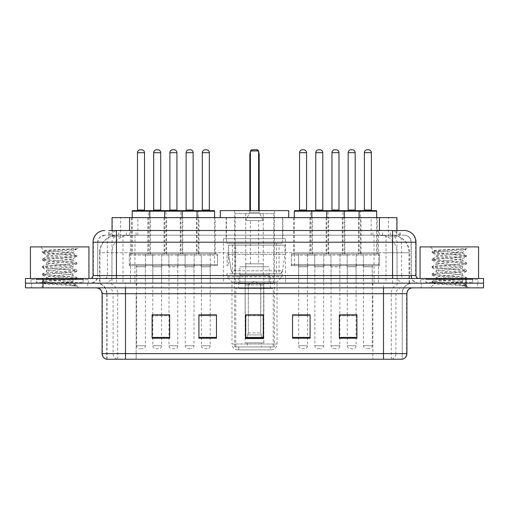 <?xml version="1.0" encoding="UTF-8"?>
<svg xmlns="http://www.w3.org/2000/svg" width="509" height="509" viewBox="0 0 509 509"><rect width="100%" height="100%" fill="white"/><g stroke="black" fill="none" stroke-linecap="round" stroke-linejoin="round"><path stroke-width="0.38" stroke-dasharray="2.54 1.91" d="M285.511 238.702L223.489 238.702L285.511 238.702L285.511 283.169L223.489 283.169L285.511 283.169M223.489 238.702L223.489 283.169M198.981 217.642L180.256 217.642L198.981 217.642L198.981 253.915L180.256 253.915L198.981 253.915M180.256 217.642L180.256 253.915M328.629 217.642L309.905 217.642L328.629 217.642L328.629 253.915L309.905 253.915L328.629 253.915M309.905 217.642L309.905 253.915M361.04 217.642L342.315 217.642L361.04 217.642L361.04 253.915L342.315 253.915L361.04 253.915M342.315 217.642L342.315 253.915M166.564 217.642L147.845 217.642L166.564 217.642L166.564 253.915L147.845 253.915L166.564 253.915M147.845 217.642L147.845 253.915M344.835 217.642L326.11 217.642L344.835 217.642L344.835 253.915L326.11 253.915L344.835 253.915M326.11 217.642L326.11 253.915M377.245 217.642L358.521 217.642L377.245 217.642L377.245 253.915L358.521 253.915L377.245 253.915M358.521 217.642L358.521 253.915M215.186 217.642L196.461 217.642L215.186 217.642L215.186 253.915L196.461 253.915L215.186 253.915M196.461 217.642L196.461 253.915M312.418 217.642L293.699 217.642L312.418 217.642L312.418 253.915L293.699 253.915L312.418 253.915M293.699 217.642L293.699 253.915M182.769 217.642L164.051 217.642L182.769 217.642L182.769 253.915L164.051 253.915L182.769 253.915M164.051 217.642L164.051 253.915M150.359 217.642L131.64 217.642L150.359 217.642L150.359 253.915L131.64 253.915L150.359 253.915M131.64 217.642L131.64 253.915M363.381 253.915L339.974 253.915L363.381 253.915L363.381 265.615L339.974 265.615L363.381 265.615M339.974 253.915L339.974 265.615M330.965 253.915L307.563 253.915L330.965 253.915L330.965 265.615L307.563 265.615L330.965 265.615M307.563 253.915L307.563 265.615M201.316 253.915L177.915 253.915L201.316 253.915L201.316 265.615L177.915 265.615L201.316 265.615M177.915 253.915L177.915 265.615M168.905 253.915L145.504 253.915L168.905 253.915L168.905 265.615L145.504 265.615L168.905 265.615M145.504 253.915L145.504 265.615M185.111 253.915L161.709 253.915L185.111 253.915L185.111 265.615L161.709 265.615L185.111 265.615M161.709 253.915L161.709 265.615M314.759 253.915L291.358 253.915L314.759 253.915L314.759 265.615L291.358 265.615L314.759 265.615M291.358 253.915L291.358 265.615M217.528 253.915L194.12 253.915L217.528 253.915L217.528 265.615L194.12 265.615L217.528 265.615M194.12 253.915L194.12 265.615M379.587 253.915L356.185 253.915L379.587 253.915L379.587 265.615L356.185 265.615L379.587 265.615M356.185 253.915L356.185 265.615M347.176 253.915L323.769 253.915L347.176 253.915L347.176 265.615L323.769 265.615L347.176 265.615M323.769 253.915L323.769 265.615M152.7 253.915L129.299 253.915L152.7 253.915L152.7 265.615L129.299 265.615L152.7 265.615M129.299 253.915L129.299 265.615M194.005 265.615L185.231 265.615L194.005 265.615L194.005 283.169L185.231 283.169L194.005 283.169M185.231 265.615L185.231 283.169M323.654 265.615L314.88 265.615L323.654 265.615L323.654 283.169L314.88 283.169L323.654 283.169M314.88 265.615L314.88 283.169M356.065 265.615L347.291 265.615L356.065 265.615L356.065 283.169L347.291 283.169L356.065 283.169M347.291 265.615L347.291 283.169M161.595 265.615L152.815 265.615L161.595 265.615L161.595 283.169L152.815 283.169L161.595 283.169M152.815 265.615L152.815 283.169M339.859 265.615L331.085 265.615L339.859 265.615L339.859 283.169L331.085 283.169L339.859 283.169M331.085 265.615L331.085 283.169M372.27 265.615L363.496 265.615L372.27 265.615L372.27 283.169L363.496 283.169L372.27 283.169M363.496 265.615L363.496 283.169M210.211 265.615L201.437 265.615L210.211 265.615L210.211 283.169L201.437 283.169L210.211 283.169M201.437 265.615L201.437 283.169M307.449 265.615L298.675 265.615L307.449 265.615L307.449 283.169L298.675 283.169L307.449 283.169M298.675 265.615L298.675 283.169M177.8 265.615L169.026 265.615L177.8 265.615L177.8 283.169L169.026 283.169L177.8 283.169M169.026 265.615L169.026 283.169M145.389 265.615L136.609 265.615L145.389 265.615L145.389 283.169L136.609 283.169L145.389 283.169M136.609 265.615L136.609 283.169M391.396 235.196L385.701 235.196L394.443 235.406C396.645 236.061 397.395 236.481 396.683 236.66L388.431 236.66L383.729 235.654L374.045 235.215L134.955 235.215L125.271 235.654L120.569 236.66L112.317 236.66L112.05 230.513L400.176 230.513L116.427 230.513M396.95 217.642L112.05 217.642M393.444 235.266A17.554 17.554 0 0 1 409.414 252.744L409.414 283.169L99.586 283.169L409.414 283.169M112.05 236.545L115.556 235.266L123.299 235.196L117.604 235.196M115.556 235.266A17.554 17.554 0 0 0 99.586 252.744L99.942 252.744L99.942 283.169M282.877 217.642L226.123 217.642L282.877 217.642L282.877 238.702L226.123 238.702L282.877 238.702M226.123 217.642L226.123 238.702M396.95 230.513L396.683 236.66L396.683 217.642M123.299 235.196L385.701 235.196M228.325 265.615L227.02 265.615L227.02 253.915L228.325 253.915L228.325 265.615L227.02 265.615M228.325 253.915L227.02 253.915M214.531 265.615L210.332 265.615L210.332 253.915L214.531 253.915L214.531 265.615L210.332 265.615M214.531 253.915L210.332 253.915M294.546 265.615L294.546 253.915L298.554 253.915L298.554 265.615L294.546 265.615L298.554 265.615L298.554 253.915L294.546 253.915M108.824 235.196L400.176 235.196L108.824 235.196L108.824 230.513L118.934 230.513A11.701 11.522 -90 0 0 107.412 242.214L107.412 275.56L93.026 275.56M404.273 235.196L104.727 235.196L404.273 235.196A7.018 7.018 0 0 1 411.297 242.214L411.297 275.56L107.412 275.56A2.927 2.882 90 0 1 104.53 278.487L418.901 278.487L104.53 278.487M93.026 242.214L411.297 242.214L97.703 242.214L97.703 275.56A7.603 7.603 0 0 1 90.099 283.169L418.901 283.169L90.099 283.169M472.727 278.487L425.925 278.487L472.727 278.487L472.727 283.169L425.925 283.169L472.727 283.169L472.727 279.657L425.925 279.657L472.727 279.657M425.925 278.487L425.925 279.657M83.075 278.487L36.273 278.487L83.075 278.487L83.075 283.169L36.273 283.169L83.075 283.169L83.075 279.657L36.273 279.657L83.075 279.657M36.273 278.487L36.273 279.657M465.996 287.846L25.45 287.846L25.45 278.487L483.55 278.487L483.55 283.169L465.996 283.169L483.55 283.169L483.55 287.846L465.996 287.846L465.996 283.169L43.004 283.169L465.996 283.169L465.996 278.487M25.45 283.169L43.004 283.169L25.45 283.169M378.543 230.513L378.543 242.214L415.618 242.214A11.701 11.522 90 0 0 404.095 230.513L118.934 230.513M87.758 283.169L87.758 287.846L31.596 287.846L87.758 287.846L31.596 287.846L87.758 287.846L87.758 283.169L31.596 283.169L31.596 287.846L31.596 283.169L87.758 283.169M477.404 283.169L477.404 287.846L421.242 287.846L477.404 287.846L421.242 287.846L477.404 287.846L477.404 283.169L421.242 283.169L421.242 287.846L421.242 283.169L477.404 283.169M88.343 279.657L31.011 279.657L88.343 279.657L88.343 283.169L31.011 283.169L88.343 283.169M31.011 279.657L31.011 283.169M477.989 279.657L420.657 279.657L477.989 279.657L477.989 283.169L420.657 283.169L477.989 283.169M420.657 279.657L420.657 283.169M106.305 359.227L402.225 359.227L402.225 293.699A10.53 10.53 0 0 1 412.761 283.169L96.239 283.169L412.761 283.169M106.775 359.227L106.775 293.699L406.907 293.699M383.506 287.846L96.239 287.846L383.506 287.846M425.925 283.169L472.727 283.169L425.925 283.169M36.273 283.169L83.075 283.169L36.273 283.169M339.331 314.937L356.885 314.937L356.885 338.224L356.885 314.817L356.885 338.224L339.331 338.224L339.331 314.937L339.331 338.224L356.885 338.224L356.885 315.052L356.885 338.224L356.885 315.752L339.331 315.752L339.331 338.224L339.331 314.817L356.885 314.817L339.331 314.817L339.859 314.817L339.859 266.786L331.085 266.786L331.085 345.77A2.927 2.927 0 0 0 334.012 348.697L336.933 348.697L334.012 348.697M310.083 337.41L310.083 314.817L310.083 338.224L292.529 338.224L292.529 314.937L292.529 338.224L310.083 338.224L310.083 315.052L310.083 338.224L310.083 315.752L292.529 315.752L292.529 314.817L292.529 338.224L292.529 314.937L292.529 338.224L292.529 315.752L310.083 315.752L310.083 314.937L310.083 337.41L292.529 337.41L292.529 338.224L310.083 338.224L310.083 314.937L292.529 314.937L292.529 337.41M169.669 314.937L152.115 314.937L152.115 338.224L169.669 338.224L169.669 314.817L169.669 338.224L152.115 338.224L152.115 314.937L152.115 338.224L169.669 338.224L169.669 315.052L169.669 338.224L169.669 315.752L152.115 315.752L152.115 314.817L152.115 338.224L152.115 314.937L152.115 338.224L152.115 315.752L169.669 315.752L169.669 314.817L152.115 314.817L169.669 314.817L169.026 314.817L169.026 266.786L177.8 266.786L177.8 345.77A2.927 2.927 0 0 1 174.873 348.697L171.947 348.697L174.873 348.697M216.471 337.41L216.471 314.817L216.471 338.224L198.917 338.224L198.917 314.937L198.917 338.224L216.471 338.224L216.471 315.052L216.471 338.224L216.471 315.752L198.917 315.752L198.917 314.817L198.917 338.224L198.917 314.937L198.917 338.224L198.917 315.752L216.471 315.752L216.471 314.937L216.471 337.41L198.917 337.41L198.917 338.224L216.471 338.224L216.471 314.937L198.917 314.937L198.917 337.41M263.274 337.41L263.274 314.817L263.274 338.224L245.726 338.224L245.726 314.937L245.726 338.224L263.274 338.224L263.274 315.052L263.274 338.224L263.274 315.752L245.726 315.752L245.726 338.224L245.726 314.817L263.274 314.817L245.726 314.817L263.274 314.817L263.274 337.41L245.726 337.41M401.945 359.227L402.695 359.227M216.471 314.817L198.917 314.817L216.471 314.817M310.083 314.817L292.529 314.817L310.083 314.817M356.065 314.817L347.291 314.817L347.291 266.786L356.065 266.786L356.065 314.817M210.211 314.817L201.437 314.817L201.437 266.786L210.211 266.786L210.211 314.817M161.595 314.817L152.815 314.817L152.815 266.786L161.595 266.786L161.595 314.817M307.449 314.817L298.675 314.817L298.675 266.786L307.449 266.786L307.449 314.817M263.274 315.752L263.274 315.052L263.274 315.752L245.726 315.752L245.726 338.224L263.274 338.224L263.274 315.752M356.885 315.752L356.885 315.052L356.885 315.752L339.331 315.752L339.331 338.224L356.885 338.224L356.885 315.752M263.274 314.937L245.726 314.937M83.661 283.169L35.687 283.169L83.661 283.169A0.585 0.585 0 0 1 83.075 282.584L36.273 282.584L83.075 282.584L83.075 279.072A0.585 0.585 0 0 1 83.661 278.487L35.687 278.487L83.661 278.487M35.687 283.169A0.585 0.585 0 0 0 36.273 282.584L36.273 279.072A0.585 0.585 0 0 0 35.687 278.487M88.929 278.487L30.425 278.487L88.929 278.487M68.34 281.999C60.221 282.59 44.595 283.176 44.741 283.704C43.259 284.537 76.363 285.294 76.897 286.02L68.301 284.843L51.053 283.608L42.425 282.368L44.741 281.751L68.301 279.893L76.814 278.779L72.902 280.974L72.902 281.999L68.34 281.999L72.902 280.974C73.71 279.74 45.638 278.493 46.453 277.259C45.638 276.024 73.71 274.777 72.902 273.543C73.71 272.309 45.638 271.068 46.453 269.827C45.638 268.593 73.71 267.352 72.902 266.112C73.71 264.877 45.638 263.637 46.453 262.396C45.638 261.162 73.71 259.921 72.902 258.68L72.902 260.538L76.814 262.739L68.301 261.626L44.741 259.768L42.54 259.024L51.053 257.91L74.613 256.052L76.923 255.435L68.301 254.195L44.741 252.337L42.425 251.72L51.053 250.479L76.923 248.723L78.755 246.897L40.599 246.897L78.755 246.897M76.814 278.779L74.613 278.035L51.053 276.177L42.425 274.936L44.741 274.319L68.301 272.461L76.923 271.221L74.613 270.603L51.053 268.746L42.54 267.632L44.741 266.888L68.301 265.03L76.814 263.916L72.902 266.112L72.902 267.969C73.71 266.735 45.638 265.494 46.453 264.254C45.638 263.019 73.71 261.779 72.902 260.538C73.71 259.304 45.638 258.063 46.453 256.829L42.54 259.024M76.814 263.916L74.613 263.172L51.053 261.314L42.425 260.074L44.741 259.456L68.301 257.599L76.814 256.485L72.902 258.68C73.71 257.446 45.638 256.205 46.453 254.971L46.453 256.829C45.638 255.588 73.71 254.347 72.902 253.113L72.24 252.744C68.645 251.968 43.857 251.281 44.328 250.619L40.599 246.897M76.814 256.485L74.613 255.741L51.053 253.883L42.54 252.769L46.453 254.971C47.903 254.246 53.617 253.501 63.58 252.744L72.902 252.744L72.902 253.113L72.24 252.744L72.902 252.744L76.433 249.213C74.957 250.282 70.675 251.459 63.58 252.744M76.814 271.348L72.902 273.543L72.902 275.401C73.71 274.166 45.638 272.919 46.453 271.685C45.638 270.451 73.71 269.21 72.902 267.969L76.814 270.164L68.301 269.057L44.741 267.2L42.425 266.576L51.053 265.342L74.613 263.484L76.814 262.739M42.54 260.201L46.599 262.568L46.453 264.254L42.54 266.455M76.897 286.02L72.596 286.02C74.753 285.339 75.51 284.652 74.874 283.971L69.809 281.999C62.792 281.07 45.759 280.065 46.453 279.117C45.638 277.882 73.71 276.635 72.902 275.401L76.814 277.596L68.301 276.482L44.741 274.625L42.425 274.007L51.053 272.767L74.613 270.915L76.814 270.164M42.54 267.632L46.599 269.993L46.453 271.685L42.54 273.88M69.809 281.999L72.902 281.999L74.397 283.621L76.814 285.027L68.301 283.914L44.741 282.056L42.54 281.312L51.053 280.198L74.613 278.34L76.814 277.596M42.54 275.064L46.599 277.424L46.453 279.117L42.54 281.312M72.596 286.02L76.923 285.155L76.923 286.02L78.755 287.846L40.599 287.846L78.755 287.846M42.54 282.495L44.779 283.799L40.599 287.846M73.856 248.723C65.502 249.315 42.921 249.951 44.328 250.619L42.54 251.592M30.425 246.897L88.929 246.897M42.54 252.769L44.741 252.025L68.301 250.167L76.814 249.054M237.824 349.868L271.176 349.868L237.824 349.868A5.853 5.853 0 0 1 231.977 344.014L277.023 344.014L231.977 344.014L231.977 281.999L226.829 276.731L282.171 276.731L226.829 276.731L226.829 273.804L282.171 273.804L226.829 273.804M271.176 349.868A5.853 5.853 0 0 0 277.023 344.014L277.023 281.999L231.977 281.999L277.023 281.999L282.171 276.731L282.171 273.804M270.298 346.941L238.702 346.941L270.298 346.941L270.298 349.868L238.702 349.868L270.298 349.868M238.702 346.941L238.702 349.868M288.724 217.642L220.276 217.642L288.724 217.642M226.416 217.642L282.584 217.642L226.416 217.642L226.416 243.385L282.584 243.385L226.416 243.385M282.584 217.642L282.584 243.385M232.562 243.385L276.438 243.385L232.562 243.385L232.562 273.804L276.438 273.804L232.562 273.804M276.438 243.385L276.438 273.804M274.389 210.618L234.611 210.618L274.389 210.618L274.389 346.941L234.611 346.941L274.389 346.941M234.611 210.618L234.611 346.941M258.597 210.618L250.403 210.618L258.597 210.618L250.403 210.618L258.597 210.618L258.597 150.944L258.597 210.618L258.597 150.944L250.403 150.944L250.403 210.618L250.403 150.944L258.597 150.944L250.403 150.944L250.403 210.618M220.276 210.618L288.724 210.618M258.597 150.944L257.427 149.773L258.597 150.944L257.427 149.773L251.573 149.773L257.427 149.773L251.573 149.773L250.403 150.944M273.225 346.941L235.775 346.941L273.225 346.941L273.225 288.431L235.775 288.431L273.225 288.431M235.775 346.941L235.775 288.431M261.518 342.843L247.482 342.843L261.518 342.843L261.518 346.941L247.482 346.941L261.518 346.941M247.482 342.843L247.482 346.941M238.702 288.431L270.298 288.431L238.702 288.431L238.702 275.56L270.298 275.56L238.702 275.56M270.298 288.431L270.298 275.56M245.141 342.843L263.859 342.843L245.141 342.843L245.141 275.56L263.859 275.56L245.141 275.56M263.859 342.843L263.859 275.56M235.196 213.545L273.804 213.545L235.196 213.545L235.196 283.755L273.804 283.755L235.196 283.755M273.804 213.545L273.804 283.755M263.274 213.545L245.726 213.545L263.274 213.545L263.274 275.56L245.726 275.56L263.274 275.56M245.726 213.545L245.726 275.56M269.127 275.56L239.873 275.56L269.127 275.56L269.127 283.755L239.873 283.755L269.127 283.755M239.873 275.56L239.873 283.755M279.072 245.141L235.68 245.141L279.072 245.141L279.072 273.804L235.673 273.804L279.072 273.804A3.512 3.512 90 0 0 282.552 270.801L231.321 270.801C232.015 272.811 233.466 273.81 235.673 273.804L235.68 245.141L235.68 273.804C233.472 273.817 232.021 272.818 231.321 270.801L228.496 254.5L228.496 245.141L284.925 245.141L284.925 254.5L228.496 254.5L231.321 270.801L282.552 270.801C281.025 273.339 279.867 274.338 279.078 273.804L235.673 273.804L279.078 273.804M284.925 245.141L228.496 245.141L235.68 245.141L228.496 245.141L228.496 254.5L284.925 254.5L282.552 270.801M263.274 266.786L245.726 266.786L263.274 266.786L263.274 263.859L245.726 263.859L263.274 263.859M245.726 266.786L245.726 263.859M258.597 263.859L250.403 263.859L258.597 263.859L258.597 220.569L250.403 220.569L258.597 220.569M250.403 263.859L250.403 220.569M259.183 210.618L259.183 212.374L249.817 212.374L259.183 212.374L263.274 220.569L245.726 220.569L263.274 220.569M249.817 210.618L249.817 212.374L245.726 220.569M248.068 284.925L254.5 281.057L260.932 284.925L248.068 284.925L260.691 284.925L260.691 332.899L262.498 338.746L263.694 338.746L263.694 284.925L263.694 338.746L245.306 338.746L263.694 338.746L245.306 338.746L245.141 274.975L263.859 274.975L245.141 274.975M263.859 284.925L263.859 274.975M245.141 284.925L245.306 338.746L262.498 338.746L260.691 332.899L260.932 284.925M269.127 274.975L239.873 274.975L269.127 274.975L269.127 266.786L239.873 266.786L269.127 266.786M239.873 274.975L239.873 266.786M246.502 338.746L248.309 332.899L248.309 284.925L248.309 332.899L246.502 338.746M263.694 284.925L260.691 284.925L263.694 284.925M248.309 284.925L245.306 284.925L248.309 284.925M473.313 283.169L425.339 283.169L473.313 283.169A0.585 0.585 0 0 1 472.727 282.584L425.925 282.584L472.727 282.584L472.727 279.072A0.585 0.585 0 0 1 473.313 278.487L425.339 278.487L473.313 278.487M425.339 283.169A0.585 0.585 0 0 0 425.925 282.584L425.925 279.072A0.585 0.585 0 0 0 425.339 278.487M478.575 278.487L420.071 278.487L478.575 278.487M457.985 281.999C449.873 282.59 434.247 283.176 434.393 283.704C432.904 284.537 466.009 285.294 466.543 286.02L457.947 284.843L440.699 283.608L432.077 282.368L434.387 281.751L457.947 279.893L466.46 278.779L462.547 280.974L462.547 281.999L457.985 281.999L462.547 280.974C463.362 279.74 435.29 278.493 436.098 277.259C435.29 276.024 463.362 274.777 462.547 273.543C463.362 272.309 435.29 271.068 436.098 269.827C435.29 268.593 463.362 267.352 462.547 266.112C463.362 264.877 435.29 263.637 436.098 262.396C435.29 261.162 463.362 259.921 462.547 258.68L462.547 260.538L466.46 262.739L457.947 261.626L434.387 259.768L432.186 259.024L440.699 257.91L464.259 256.052L466.575 255.435L457.947 254.195L434.387 252.337L432.077 251.72L440.699 250.479L466.575 248.723L468.401 246.897L430.245 246.897L468.401 246.897M466.46 278.779L464.259 278.035L440.699 276.177L432.077 274.936L434.387 274.319L457.947 272.461L466.575 271.221L464.259 270.603L440.699 268.746L432.186 267.632L434.387 266.888L457.947 265.03L466.46 263.916L462.547 266.112L462.547 267.969C463.362 266.735 435.29 265.494 436.098 264.254C435.29 263.019 463.362 261.779 462.547 260.538C463.362 259.304 435.29 258.063 436.098 256.829L432.186 259.024M466.46 263.916L464.259 263.172L440.699 261.314L432.077 260.074L434.387 259.456L457.947 257.599L466.46 256.485L462.547 258.68C463.362 257.446 435.29 256.205 436.098 254.971L436.098 256.829C435.29 255.588 463.362 254.347 462.547 253.113L461.892 252.744C458.291 251.968 433.503 251.281 433.973 250.619L430.245 246.897M466.46 256.485L464.259 255.741L440.699 253.883L432.186 252.769L436.098 254.971C437.555 254.246 443.263 253.501 453.226 252.744L462.547 252.744L462.547 253.113L461.892 252.744L462.547 252.744L466.079 249.213C464.609 250.282 460.327 251.459 453.226 252.744M466.46 271.348L462.547 273.543L462.547 275.401C463.362 274.166 435.29 272.919 436.098 271.685C435.29 270.451 463.362 269.21 462.547 267.969L466.46 270.164L457.947 269.057L434.387 267.2L432.077 266.576L440.699 265.342L464.259 263.484L466.46 262.739M432.186 260.201L436.245 262.568L436.098 264.254L432.186 266.455M466.543 286.02L462.242 286.02C464.399 285.339 465.162 284.652 464.52 283.971L459.462 281.999C452.437 281.07 435.411 280.065 436.098 279.117C435.29 277.882 463.362 276.635 462.547 275.401L466.46 277.596L457.947 276.482L434.387 274.625L432.077 274.007L440.699 272.767L464.259 270.915L466.46 270.164M432.186 267.632L436.245 269.993L436.098 271.685L432.186 273.88M459.462 281.999L462.547 281.999L464.043 283.621L466.46 285.027L457.947 283.914L434.387 282.056L432.186 281.312L440.699 280.198L464.259 278.34L466.46 277.596M432.186 275.064L436.245 277.424L436.098 279.117L432.186 281.312M462.242 286.02L466.575 285.155L466.575 286.02L468.401 287.846L430.245 287.846L468.401 287.846M432.186 282.495L434.431 283.799L430.245 287.846M463.502 248.723C455.148 249.315 432.567 249.951 433.973 250.619L432.186 251.592M420.071 246.897L478.575 246.897M432.186 252.769L434.387 252.025L457.947 250.167L466.46 249.054M149.188 210.618L132.811 210.618M145.097 210.618L136.902 210.618L145.097 210.618M141.585 149.773L140.414 149.773M146.554 265.615L135.439 265.615L146.554 265.615A1.171 1.171 0 0 0 145.389 266.786L145.389 345.77A2.927 2.927 0 0 1 142.463 348.697L139.536 348.697L142.463 348.697M135.439 265.615A1.171 1.171 0 0 1 136.609 266.786L136.609 345.77A2.927 2.927 0 0 0 139.536 348.697M151.529 265.615L130.469 265.615L151.529 265.615A1.171 1.171 0 0 0 152.7 264.445L129.299 264.445L152.7 264.445L152.7 255.085A1.171 1.171 0 0 0 151.529 253.915L130.469 253.915L151.529 253.915M130.469 265.615A1.171 1.171 0 0 1 129.299 264.445L129.299 255.085A1.171 1.171 0 0 1 130.469 253.915M149.773 217.642L149.773 252.744A1.171 1.171 0 0 0 150.944 253.915L131.055 253.915L150.944 253.915M132.225 217.642L132.225 252.744A1.171 1.171 0 0 1 131.055 253.915M181.605 210.618L165.221 210.618M177.507 210.618L169.312 210.618L177.507 210.618M173.995 149.773L172.825 149.773M178.971 265.615A1.171 1.171 0 0 0 177.8 266.786L169.026 266.786A1.171 1.171 0 0 0 167.855 265.615L178.971 265.615L167.855 265.615M183.94 265.615L162.88 265.615L183.94 265.615A1.171 1.171 0 0 0 185.111 264.445L161.709 264.445L185.111 264.445L185.111 255.085A1.171 1.171 0 0 0 183.94 253.915L162.88 253.915L183.94 253.915M162.88 265.615A1.171 1.171 0 0 1 161.709 264.445L161.709 255.085A1.171 1.171 0 0 1 162.88 253.915M182.184 217.642L182.184 252.744A1.171 1.171 0 0 0 183.355 253.915L163.465 253.915L183.355 253.915M164.636 217.642L164.636 252.744A1.171 1.171 0 0 1 163.465 253.915M169.026 314.937L169.026 345.77A2.927 2.927 0 0 0 171.947 348.697M214.015 210.618L197.632 210.618M209.918 210.618L201.729 210.618L209.918 210.618M206.406 149.773L205.235 149.773M211.381 265.615A1.171 1.171 0 0 0 210.211 266.786L201.437 266.786A1.171 1.171 0 0 0 200.266 265.615L211.381 265.615L200.266 265.615M216.357 265.615L195.291 265.615L216.357 265.615A1.171 1.171 0 0 0 217.528 264.445L194.12 264.445L217.528 264.445L217.528 255.085A1.171 1.171 0 0 0 216.357 253.915L195.291 253.915L216.357 253.915M195.291 265.615A1.171 1.171 0 0 1 194.12 264.445L194.12 255.085A1.171 1.171 0 0 1 195.291 253.915M214.601 217.642L214.601 252.744A1.171 1.171 0 0 0 215.771 253.915L195.876 253.915L215.771 253.915M197.047 217.642L197.047 252.744A1.171 1.171 0 0 1 195.876 253.915M210.211 314.937L210.211 345.77A2.927 2.927 0 0 1 207.284 348.697L204.363 348.697L207.284 348.697M201.437 314.937L201.437 345.77A2.927 2.927 0 0 0 204.363 348.697M311.253 210.618L294.87 210.618M307.156 210.618L298.968 210.618L307.156 210.618M303.644 149.773L302.473 149.773M308.619 265.615A1.171 1.171 0 0 0 307.449 266.786L298.675 266.786A1.171 1.171 0 0 0 297.504 265.615L308.619 265.615L297.504 265.615M313.589 265.615L292.529 265.615L313.589 265.615A1.171 1.171 0 0 0 314.759 264.445L291.358 264.445L314.759 264.445L314.759 255.085A1.171 1.171 0 0 0 313.589 253.915L292.529 253.915L313.589 253.915M292.529 265.615A1.171 1.171 0 0 1 291.358 264.445L291.358 255.085A1.171 1.171 0 0 1 292.529 253.915M311.832 217.642L311.832 252.744A1.171 1.171 0 0 0 313.003 253.915L293.114 253.915L313.003 253.915M294.285 217.642L294.285 252.744A1.171 1.171 0 0 1 293.114 253.915M307.449 314.937L307.449 345.77A2.927 2.927 0 0 1 304.522 348.697L301.595 348.697L304.522 348.697M298.675 314.937L298.675 345.77A2.927 2.927 0 0 0 301.595 348.697M343.664 210.618L327.281 210.618M339.567 210.618L331.378 210.618L339.567 210.618M336.055 149.773L334.884 149.773M341.03 265.615A1.171 1.171 0 0 0 339.859 266.786L331.085 266.786A1.171 1.171 0 0 0 329.915 265.615L341.03 265.615L329.915 265.615M346.005 265.615L324.939 265.615L346.005 265.615A1.171 1.171 0 0 0 347.176 264.445L323.769 264.445L347.176 264.445L347.176 255.085A1.171 1.171 0 0 0 346.005 253.915L324.939 253.915L346.005 253.915M324.939 265.615A1.171 1.171 0 0 1 323.769 264.445L323.769 255.085A1.171 1.171 0 0 1 324.939 253.915M344.249 217.642L344.249 252.744A1.171 1.171 0 0 0 345.42 253.915L325.525 253.915L345.42 253.915M326.695 217.642L326.695 252.744A1.171 1.171 0 0 1 325.525 253.915M339.859 314.937L339.859 345.77A2.927 2.927 0 0 1 336.933 348.697M376.075 210.618L359.691 210.618M371.977 210.618L363.789 210.618L371.977 210.618M368.471 149.773L367.301 149.773M373.441 265.615L362.325 265.615L373.441 265.615A1.171 1.171 0 0 0 372.27 266.786L372.27 345.77A2.927 2.927 0 0 1 369.349 348.697L366.423 348.697L369.349 348.697M362.325 265.615A1.171 1.171 0 0 1 363.496 266.786L363.496 345.77A2.927 2.927 0 0 0 366.423 348.697M378.416 265.615L357.356 265.615L378.416 265.615A1.171 1.171 0 0 0 379.587 264.445L356.185 264.445L379.587 264.445L379.587 255.085A1.171 1.171 0 0 0 378.416 253.915L357.356 253.915L378.416 253.915M357.356 265.615A1.171 1.171 0 0 1 356.185 264.445L356.185 255.085A1.171 1.171 0 0 1 357.356 253.915M376.66 217.642L376.66 252.744A1.171 1.171 0 0 0 377.831 253.915L357.935 253.915L377.831 253.915M359.106 217.642L359.106 252.744A1.171 1.171 0 0 1 357.935 253.915M132.225 211.203L165.979 211.203A0.585 0.585 0 0 0 165.393 210.618L149.016 210.618A0.585 0.585 0 0 0 148.431 211.203L148.431 252.744A1.171 1.171 0 0 1 147.26 253.915L167.149 253.915L147.26 253.915M153.107 210.618L161.302 210.618L153.107 210.618M151.644 265.615A1.171 1.171 0 0 1 152.815 266.786L161.595 266.786A1.171 1.171 0 0 1 162.765 265.615L151.644 265.615L162.765 265.615M146.675 265.615L167.735 265.615L146.675 265.615A1.171 1.171 0 0 1 145.504 264.445L168.905 264.445L145.504 264.445L145.504 255.085A1.171 1.171 0 0 1 146.675 253.915L167.735 253.915L146.675 253.915M167.735 265.615A1.171 1.171 0 0 0 168.905 264.445L168.905 255.085A1.171 1.171 0 0 0 167.735 253.915M214.601 211.203L197.047 211.203L198.395 211.203L198.395 252.744L180.841 252.744L180.841 211.203L198.395 211.203A0.585 0.585 0 0 0 197.81 210.618L181.427 210.618A0.585 0.585 0 0 0 180.841 211.203L164.636 211.203L165.979 211.203L165.979 252.744A1.171 1.171 0 0 0 167.149 253.915M152.815 314.937L152.815 345.77A2.927 2.927 0 0 0 155.741 348.697L158.668 348.697L155.741 348.697M161.595 314.937L161.595 345.77A2.927 2.927 0 0 1 158.668 348.697M157.79 149.773L156.619 149.773M185.524 210.618L193.713 210.618L185.524 210.618M184.061 265.615L195.176 265.615L184.061 265.615A1.171 1.171 0 0 1 185.231 266.786L185.231 345.77A2.927 2.927 0 0 0 188.152 348.697L191.079 348.697L188.152 348.697M195.176 265.615A1.171 1.171 0 0 0 194.005 266.786L194.005 345.77A2.927 2.927 0 0 1 191.079 348.697M179.085 265.615L200.145 265.615L179.085 265.615A1.171 1.171 0 0 1 177.915 264.445L201.316 264.445L177.915 264.445L177.915 255.085A1.171 1.171 0 0 1 179.085 253.915L200.145 253.915L179.085 253.915M200.145 265.615A1.171 1.171 0 0 0 201.316 264.445L201.316 255.085A1.171 1.171 0 0 0 200.145 253.915M199.566 253.915A1.171 1.171 0 0 1 198.395 252.744L180.841 252.744A1.171 1.171 0 0 1 179.671 253.915L199.566 253.915L179.671 253.915M190.201 149.773L189.03 149.773M294.285 211.203L328.044 211.203A0.585 0.585 0 0 0 327.459 210.618L311.075 210.618A0.585 0.585 0 0 0 310.49 211.203L310.49 252.744A1.171 1.171 0 0 1 309.319 253.915L329.215 253.915L309.319 253.915M315.173 210.618L323.361 210.618L315.173 210.618M313.709 265.615L324.825 265.615L313.709 265.615A1.171 1.171 0 0 1 314.88 266.786L314.88 345.77A2.927 2.927 0 0 0 317.801 348.697L320.727 348.697L317.801 348.697M324.825 265.615A1.171 1.171 0 0 0 323.654 266.786L323.654 345.77A2.927 2.927 0 0 1 320.727 348.697M308.734 265.615L329.794 265.615L308.734 265.615A1.171 1.171 0 0 1 307.563 264.445L330.965 264.445L307.563 264.445L307.563 255.085A1.171 1.171 0 0 1 308.734 253.915L329.794 253.915L308.734 253.915M329.794 265.615A1.171 1.171 0 0 0 330.965 264.445L330.965 255.085A1.171 1.171 0 0 0 329.794 253.915M376.66 211.203L359.106 211.203L360.455 211.203L360.455 252.744L342.901 252.744L342.901 211.203L360.455 211.203A0.585 0.585 0 0 0 359.869 210.618L343.486 210.618A0.585 0.585 0 0 0 342.901 211.203L326.695 211.203L328.044 211.203L328.044 252.744A1.171 1.171 0 0 0 329.215 253.915M319.849 149.773L318.679 149.773M347.583 210.618L355.772 210.618L347.583 210.618M346.12 265.615A1.171 1.171 0 0 1 347.291 266.786L356.065 266.786A1.171 1.171 0 0 1 357.235 265.615L346.12 265.615L357.235 265.615M341.145 265.615L362.211 265.615L341.145 265.615A1.171 1.171 0 0 1 339.974 264.445L363.381 264.445L339.974 264.445L339.974 255.085A1.171 1.171 0 0 1 341.145 253.915L362.211 253.915L341.145 253.915M362.211 265.615A1.171 1.171 0 0 0 363.381 264.445L363.381 255.085A1.171 1.171 0 0 0 362.211 253.915M361.625 253.915A1.171 1.171 0 0 1 360.455 252.744L342.901 252.744A1.171 1.171 0 0 1 341.73 253.915L361.625 253.915L341.73 253.915M347.291 314.937L347.291 345.77A2.927 2.927 0 0 0 350.217 348.697L353.138 348.697L350.217 348.697M356.065 314.937L356.065 345.77A2.927 2.927 0 0 1 353.138 348.697M352.266 149.773L351.095 149.773M112.317 236.66L112.317 217.642M114.557 235.406A17.554 17.287 -90 0 0 99.942 252.744L409.414 252.744L386.007 252.744L386.007 283.169M409.058 283.169L409.058 252.744A17.554 17.287 90 0 0 394.443 235.406M122.993 235.196L122.993 252.744L99.586 252.744L99.586 283.169M374.045 235.215L374.045 283.169M383.729 235.654A17.554 17.287 90 0 1 397.09 252.744L397.09 283.169M134.955 235.215L134.955 283.169M125.271 235.654A17.554 17.287 -90 0 0 111.91 252.744L111.91 283.169M386.007 235.196L386.007 252.744L122.993 252.744L122.993 283.169M129.598 235.234L129.598 230.513M120.569 236.66L120.569 217.642M137.85 235.234L137.85 217.642M371.15 235.234L371.15 217.642M388.431 236.66L388.431 217.642M379.402 235.234L379.402 230.513M126.378 235.196L126.378 230.513M104.727 235.196L99.643 237.366L97.817 240.954L97.703 275.56L392.573 275.56L392.573 235.196M130.457 230.513L130.457 275.56L97.989 275.56A7.603 7.489 90 0 1 90.5 283.169M392.573 283.169L392.573 275.56L411.297 275.56C411.749 280.179 414.281 282.718 418.901 283.169M415.974 275.56L415.618 275.56L415.618 242.214L415.974 242.214M43.004 278.487L43.004 287.846M104.905 230.513A11.701 11.522 -90 0 0 93.382 242.214L93.382 275.56A2.927 2.882 90 0 1 90.5 278.487M390.066 230.513A11.701 11.522 90 0 1 401.588 242.214L401.588 275.56L378.543 275.56L378.543 278.487M418.5 278.487A2.927 2.882 -90 0 1 415.618 275.56L401.588 275.56A2.927 2.882 -90 0 0 404.47 278.487M104.905 235.196A7.018 6.916 -90 0 0 97.989 242.214L378.543 242.214L378.543 275.56L130.457 275.56L130.457 278.487M130.457 235.196L130.457 283.169M118.934 235.196A7.018 6.916 -90 0 0 112.018 242.214L112.018 275.56A7.603 7.489 90 0 1 104.53 283.169M116.427 235.196L116.427 283.169M404.095 235.196A7.018 6.916 90 0 1 411.011 242.214L411.011 275.56A7.603 7.489 -90 0 0 418.5 283.169M390.066 235.196A7.018 6.916 90 0 1 396.982 242.214L396.982 275.56A7.603 7.489 -90 0 0 404.47 283.169M378.543 235.196L378.543 283.169M109.091 235.196L109.091 230.513M118.788 235.196L118.788 230.513M136.075 235.196L136.075 230.513M372.925 235.196L372.925 230.513M390.212 235.196L390.212 230.513M399.909 235.196L399.909 230.513M382.622 235.196L382.622 230.513M391.758 359.227A5.853 5.764 90 0 0 395.907 353.609L136.138 353.609L136.138 293.699L372.862 293.699L372.862 359.227L372.862 293.699L401.945 293.699A10.53 10.371 -90 0 1 412.315 283.169M125.494 359.227L125.494 293.699L106.775 293.699C106.152 287.305 102.64 283.793 96.239 283.169M117.242 359.227A5.853 5.764 -90 0 1 113.093 353.609L113.093 293.699L136.138 293.699L136.138 359.227L136.138 353.609L102.093 353.609M102.093 293.699L113.093 293.699A5.853 5.764 90 0 0 107.335 287.846M106.597 359.227A5.853 5.764 -90 0 1 102.449 353.609L102.449 293.699A5.853 5.764 90 0 0 96.685 287.846M402.403 359.227A5.853 5.764 90 0 0 406.551 353.609L395.907 353.609L395.907 293.699A5.853 5.764 -90 0 1 401.665 287.846M406.907 353.609L406.551 353.609L406.551 293.699A5.853 5.764 -90 0 1 412.315 287.846M136.138 283.169L136.138 287.846M372.862 283.169L372.862 287.846M391.294 359.227L391.294 293.699A10.53 10.371 -90 0 1 401.665 283.169M402.225 359.227L402.225 293.699L125.494 293.699L125.494 283.169M383.506 359.227L383.506 283.169M107.055 359.227L107.055 293.699A10.53 10.371 90 0 0 96.685 283.169M117.706 359.227L117.706 293.699A10.53 10.371 90 0 0 107.335 283.169M169.669 337.41L152.115 337.41M356.885 337.41L339.331 337.41M83.075 279.072L36.273 279.072L83.075 279.072M259.183 154.456L258.597 154.456M250.403 154.456L249.817 154.456M247.94 334.903L261.06 334.903L247.94 334.903M248.309 332.899L260.691 332.899L248.309 332.899M472.727 279.072L425.925 279.072L472.727 279.072M137.487 152.7L144.511 152.7M145.389 266.786L136.609 266.786L145.389 266.786M129.299 255.085L152.7 255.085L129.299 255.085M132.225 252.744L149.773 252.744L132.225 252.744M144.511 210.032L137.487 210.032M145.389 345.77L136.609 345.77L145.389 345.77M169.898 152.7L176.922 152.7M161.709 255.085L185.111 255.085L161.709 255.085M164.636 252.744L182.184 252.744L164.636 252.744M176.922 210.032L169.898 210.032M177.8 345.77L169.026 345.77L177.8 345.77M202.315 152.7L209.333 152.7M194.12 255.085L217.528 255.085L194.12 255.085M197.047 252.744L214.601 252.744L197.047 252.744M209.333 210.032L202.315 210.032M210.211 345.77L201.437 345.77L210.211 345.77M299.546 152.7L306.571 152.7M291.358 255.085L314.759 255.085L291.358 255.085M294.285 252.744L311.832 252.744L294.285 252.744M306.571 210.032L299.546 210.032M307.449 345.77L298.675 345.77L307.449 345.77M331.963 152.7L338.981 152.7M323.769 255.085L347.176 255.085L323.769 255.085M326.695 252.744L344.249 252.744L326.695 252.744M338.981 210.032L331.963 210.032M339.859 345.77L331.085 345.77L339.859 345.77M364.374 152.7L371.392 152.7M372.27 266.786L363.496 266.786L372.27 266.786M356.185 255.085L379.587 255.085L356.185 255.085M359.106 252.744L376.66 252.744L359.106 252.744M371.392 210.032L364.374 210.032M372.27 345.77L363.496 345.77L372.27 345.77M160.717 210.032L153.693 210.032M168.905 255.085L145.504 255.085L168.905 255.085M165.979 252.744L148.431 252.744L165.979 252.744M152.815 345.77L161.595 345.77L152.815 345.77M153.693 152.7L160.717 152.7M193.127 210.032L186.109 210.032M185.231 266.786L194.005 266.786L185.231 266.786M201.316 255.085L177.915 255.085L201.316 255.085M185.231 345.77L194.005 345.77L185.231 345.77M186.109 152.7L193.127 152.7M322.776 210.032L315.758 210.032M314.88 266.786L323.654 266.786L314.88 266.786M330.965 255.085L307.563 255.085L330.965 255.085M328.044 252.744L310.49 252.744L328.044 252.744M314.88 345.77L323.654 345.77L314.88 345.77M315.758 152.7L322.776 152.7M355.187 210.032L348.169 210.032M363.381 255.085L339.974 255.085L363.381 255.085M347.291 345.77L356.065 345.77L347.291 345.77M348.169 152.7L355.187 152.7M210.325 253.915L210.325 265.615M400.176 235.196L400.176 230.513M42.425 281.439L42.425 282.368M76.923 277.723L76.923 278.652M42.425 274.007L42.425 274.936M76.923 270.292L76.923 271.221M42.425 266.576L42.425 267.505M76.923 262.86L76.923 263.789M42.425 259.145L42.425 260.074M76.923 255.435L76.923 256.364M42.425 251.72L42.425 252.649M72.755 252.941L76.814 255.308M258.597 152.191A4.683 4.683 0 0 0 250.403 152.191M432.077 281.439L432.077 282.368M466.575 277.723L466.575 278.652M432.077 274.007L432.077 274.936M466.575 270.292L466.575 271.221M432.077 266.576L432.077 267.505M466.575 262.86L466.575 263.789M432.077 259.145L432.077 260.074M466.575 255.435L466.575 256.364M432.077 251.72L432.077 252.649M462.401 252.941L466.46 255.308"/><path stroke-width="0.76" d="M108.824 230.513L116.427 230.513L108.824 230.513L112.05 230.513L112.05 217.642L396.95 217.642L396.95 230.513M104.727 230.513A11.701 11.701 0 0 0 93.026 242.214L93.026 275.56A2.927 2.927 0 0 1 90.099 278.487M404.273 230.513A11.701 11.701 0 0 1 415.974 242.214L116.427 242.214L116.427 230.513L404.095 230.513M415.974 242.214L415.974 275.56C416.152 277.341 417.125 278.315 418.901 278.487M43.004 278.487L25.45 278.487L25.45 283.169L43.004 283.169L25.45 283.169L25.45 287.846L43.004 287.846L43.004 283.169L465.996 283.169L43.004 283.169L43.004 278.487L465.996 278.487L465.996 283.169L483.55 283.169L465.996 283.169L465.996 287.846L43.004 287.846M465.996 287.846L483.55 287.846L483.55 278.487L465.996 278.487M406.907 353.609C406.748 356.415 405.342 358.285 402.695 359.227L383.506 359.227L383.506 353.609L406.907 353.609L406.907 293.699A5.853 5.853 0 0 1 412.761 287.846M383.506 359.227L106.305 359.227A5.853 5.853 0 0 1 102.093 353.609L102.093 293.699C101.743 290.143 99.796 288.196 96.239 287.846M356.885 338.224L356.885 314.817L339.331 314.817L339.331 338.224L356.885 338.224M310.083 338.224L310.083 314.817L292.529 314.817L292.529 338.224L310.083 338.224M169.669 338.224L169.669 314.817L152.115 314.817L152.115 338.224L169.669 338.224M216.471 338.224L216.471 314.817L198.917 314.817L198.917 338.224L216.471 338.224M263.274 338.224L263.274 314.817L245.726 314.817L245.726 338.224L263.274 338.224M339.331 314.937L356.065 314.937M347.291 314.937L339.859 314.937M201.437 314.937L210.211 314.937M169.026 314.937L161.595 314.937M152.815 314.937L169.669 314.937M298.675 314.937L307.449 314.937M263.274 314.937L245.726 314.937M88.929 278.487L88.929 246.897L30.425 246.897L30.425 278.487M288.724 217.642L288.724 210.618L220.276 210.618L220.276 217.642M250.403 150.944L251.573 149.773L257.427 149.773L258.597 150.944L250.403 150.944L250.403 210.618M258.597 150.944L258.597 210.618M259.183 210.618L259.183 154.456A4.683 4.683 0 0 0 258.597 152.191M249.817 210.618L249.817 154.456L250.403 154.456M478.575 278.487L478.575 246.897L420.071 246.897L420.071 278.487M197.047 217.642L197.047 211.203A0.585 0.585 0 0 1 197.632 210.618L214.015 210.618A0.585 0.585 0 0 1 214.601 211.203L132.225 211.203A0.585 0.585 0 0 1 132.811 210.618L149.188 210.618A0.585 0.585 0 0 1 149.773 211.203L149.773 217.642M144.511 152.7L137.487 152.7A2.927 2.927 0 0 1 140.414 149.773L141.585 149.773A2.927 2.927 0 0 1 144.511 152.7L144.511 210.032A0.585 0.585 0 0 0 145.097 210.618M137.487 152.7L137.487 210.032A0.585 0.585 0 0 1 136.902 210.618M132.225 211.203L132.225 217.642M164.636 217.642L164.636 211.203A0.585 0.585 0 0 1 165.221 210.618L181.605 210.618A0.585 0.585 0 0 1 182.184 211.203L182.184 217.642M176.922 152.7L169.898 152.7A2.927 2.927 0 0 1 172.825 149.773L173.995 149.773A2.927 2.927 0 0 1 176.922 152.7L176.922 210.032A0.585 0.585 0 0 0 177.507 210.618M169.898 152.7L169.898 210.032A0.585 0.585 0 0 1 169.312 210.618M209.333 152.7L202.315 152.7A2.927 2.927 0 0 1 205.235 149.773L206.406 149.773A2.927 2.927 0 0 1 209.333 152.7L209.333 210.032A0.585 0.585 0 0 0 209.918 210.618M202.315 152.7L202.315 210.032A0.585 0.585 0 0 1 201.729 210.618M214.601 211.203L214.601 217.642M359.106 217.642L359.106 211.203A0.585 0.585 0 0 1 359.691 210.618L376.075 210.618A0.585 0.585 0 0 1 376.66 211.203L294.285 211.203A0.585 0.585 0 0 1 294.87 210.618L311.253 210.618A0.585 0.585 0 0 1 311.832 211.203L311.832 217.642M306.571 152.7L299.546 152.7A2.927 2.927 0 0 1 302.473 149.773L303.644 149.773A2.927 2.927 0 0 1 306.571 152.7L306.571 210.032A0.585 0.585 0 0 0 307.156 210.618M299.546 152.7L299.546 210.032A0.585 0.585 0 0 1 298.968 210.618M294.285 211.203L294.285 217.642M326.695 217.642L326.695 211.203A0.585 0.585 0 0 1 327.281 210.618L343.664 210.618A0.585 0.585 0 0 1 344.249 211.203L344.249 217.642M338.981 152.7L331.963 152.7A2.927 2.927 0 0 1 334.884 149.773L336.055 149.773A2.927 2.927 0 0 1 338.981 152.7L338.981 210.032A0.585 0.585 0 0 0 339.567 210.618M331.963 152.7L331.963 210.032A0.585 0.585 0 0 1 331.378 210.618M371.392 152.7L364.374 152.7A2.927 2.927 0 0 1 367.301 149.773L368.471 149.773A2.927 2.927 0 0 1 371.392 152.7L371.392 210.032A0.585 0.585 0 0 0 371.977 210.618M364.374 152.7L364.374 210.032A0.585 0.585 0 0 1 363.789 210.618M376.66 211.203L376.66 217.642M165.393 210.618L149.016 210.618M153.693 152.7A2.927 2.927 0 0 1 156.619 149.773L157.79 149.773A2.927 2.927 0 0 1 160.717 152.7L153.693 152.7L153.693 210.032A0.585 0.585 0 0 1 153.107 210.618M160.717 152.7L160.717 210.032A0.585 0.585 0 0 0 161.302 210.618M197.81 210.618L181.427 210.618M186.109 152.7A2.927 2.927 0 0 1 189.03 149.773L190.201 149.773A2.927 2.927 0 0 1 193.127 152.7L186.109 152.7L186.109 210.032A0.585 0.585 0 0 1 185.524 210.618M193.127 152.7L193.127 210.032A0.585 0.585 0 0 0 193.713 210.618M327.459 210.618L311.075 210.618M315.758 152.7A2.927 2.927 0 0 1 318.679 149.773L319.849 149.773A2.927 2.927 0 0 1 322.776 152.7L315.758 152.7L315.758 210.032A0.585 0.585 0 0 1 315.173 210.618M322.776 152.7L322.776 210.032A0.585 0.585 0 0 0 323.361 210.618M359.869 210.618L343.486 210.618M348.169 152.7A2.927 2.927 0 0 1 351.095 149.773L352.266 149.773A2.927 2.927 0 0 1 355.187 152.7L348.169 152.7L348.169 210.032A0.585 0.585 0 0 1 347.583 210.618M355.187 152.7L355.187 210.032A0.585 0.585 0 0 0 355.772 210.618M129.598 230.513L129.598 217.642M379.402 230.513L379.402 217.642M116.427 278.487L116.427 242.214L93.026 242.214M93.026 275.56L415.974 275.56M392.573 230.513L392.573 278.487M383.506 287.846L383.506 293.699L102.093 293.699M406.907 293.699L383.506 293.699L383.506 353.609L125.494 353.609L125.494 359.227M102.093 353.609L125.494 353.609L125.494 287.846M263.274 337.41L245.726 337.41M216.471 337.41L198.917 337.41M169.669 337.41L152.115 337.41M310.083 337.41L292.529 337.41M356.885 337.41L339.331 337.41M258.597 154.456L259.183 154.456M137.487 210.032L144.511 210.032M169.898 210.032L176.922 210.032M202.315 210.032L209.333 210.032M299.546 210.032L306.571 210.032M331.963 210.032L338.981 210.032M364.374 210.032L371.392 210.032M153.693 210.032L160.717 210.032M186.109 210.032L193.127 210.032M315.758 210.032L322.776 210.032M348.169 210.032L355.187 210.032M250.403 152.191A4.683 4.683 0 0 0 249.817 154.456"/></g></svg>
